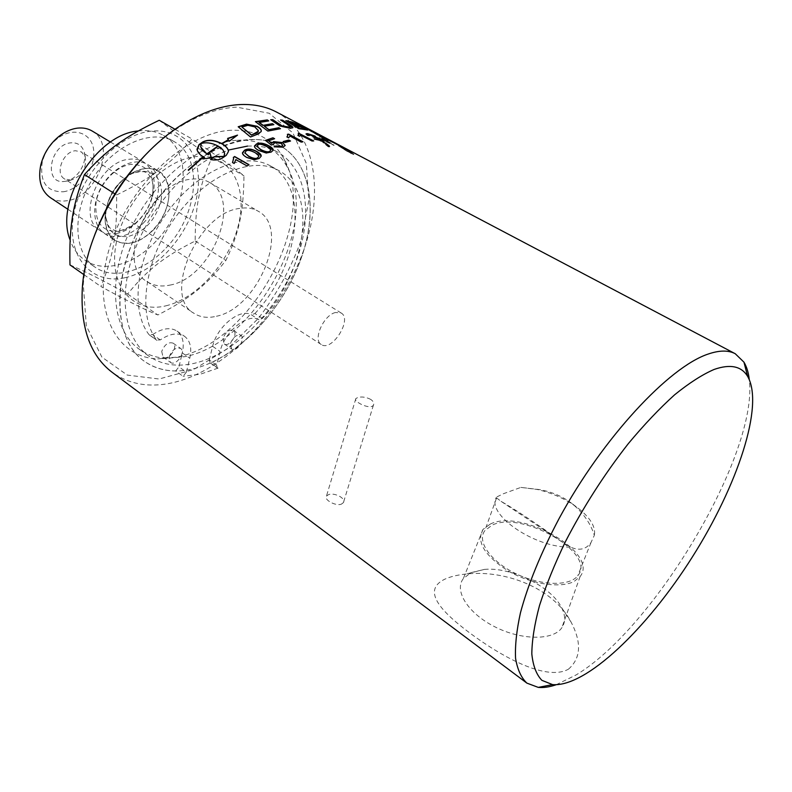 <?xml version="1.0" encoding="UTF-8"?>
<svg xmlns="http://www.w3.org/2000/svg" width="792" height="792" viewBox="0 0 792 792"><rect width="100%" height="100%" fill="white"/><g stroke="black" fill="none" stroke-linecap="round" stroke-linejoin="round"><path stroke-width="0.59" stroke-dasharray="3.96 2.97" d="M335.56 312.493C323.631 314.929 312.523 340.015 321.285 344.52C331.818 352.252 352.707 319.235 341.203 313.038L335.56 312.493M370.824 399.465C366.28 397.119 361.934 396.455 357.806 397.475L355.836 398.614C352.935 401.514 370.755 410.395 373.448 405.078C374.319 403.257 373.448 401.386 370.824 399.465M496.96 496.861L503.375 493.743L520.879 487.397L540.055 489.654C552.608 492.089 563.419 496.861 572.497 503.959C583.328 513.067 590.614 523.512 594.346 535.313L590.961 542.609C586.04 549.499 579.209 550.984 570.478 547.074L560.36 540.827C538.53 524.977 514.364 508.919 501.118 501.376L496.168 497.604L496.96 496.861L484.783 530.719C476.754 541.283 490.268 561.132 515.255 573.368C540.134 585.733 569.517 586.664 577.754 575.794C597.445 553.361 521.453 509.939 491.981 525.244L484.783 530.719M520.879 487.397L537.332 489.486C553.321 493.258 567.329 499.811 579.378 509.147C590.802 518.522 595.792 527.234 594.346 535.313M570.478 547.074C535.372 548.262 486.486 514.701 496.168 497.604M323.136 137.026L308.444 129.037L323.275 136.778M298.426 125.483L289.1 122.136M303.742 127.928L294.575 125.473M307.563 130.076L298.574 128.878L286.476 121.037M300.138 126.413L302.801 127.453M294.931 123.334L296.752 124.136M280.13 128.75L267.815 131.343L255.677 121.849M273.468 124.71L264.261 126.453M268.31 120.938L258.984 122.513M258.311 131.096L254.678 127.126L247.797 125.265M247.767 125.532L241.867 127.304M261.212 131.304L259.34 133.64L250.5 137.263L238.392 126.938M339.857 146.52L351.638 153.044L347.648 151.47L340.105 146.956L339.996 146.282L352.192 153.212L339.996 146.282M349.5 151.43L337.818 145.411L348.757 152.45L353.885 154.618L349.638 151.193L337.956 145.174L348.906 152.213L354.034 154.381L349.638 151.193M326.116 138.897L338.501 145.421L324.027 138.204M324.017 138.135L312.424 132.086L330.69 143.273L319.117 137.887L320.354 139.164L333.967 145.391L315.493 133.937L324.136 137.867M323.849 141.54L322.186 141.639L314.632 139.184M308.672 135.462L307.316 135.571L306.019 134.016M314.325 136.828L308.147 134.749M321.74 140.659L313.464 137.075M302.534 141.877L301.178 142.362L289.931 136.323L288.526 138.095L287.031 136.996M287.753 135.709L287.615 134.492M285.15 145.441L282.932 147.421L274.329 146.936M274.279 138.828L268.597 141.025M273.22 144.471L271.329 145.282L265.676 140.58M282.764 145.332L281.111 143.609L274.636 142.926L273.23 144.134M270.765 150.143L266.864 146.886C262.409 144.57 259.43 143.956 257.935 145.045L256.846 146.193M273.161 150.114L271.191 152.341L266.201 153.232L258.806 150.757C255.776 149.064 254.341 147.609 254.499 146.391M258.786 156.153L254.915 152.846C250.45 150.52 247.46 150.015 245.956 151.331L244.847 152.836M261.192 155.925L259.202 158.717L254.192 160.014L246.787 157.677L242.5 153.292M217.998 146.213C212.068 143.164 206.524 142.322 201.376 143.679L201.326 143.441M201.376 143.679L200.881 147.213M227.621 138.669L228.363 139.917M197.208 150.292L203.237 156.984M188.545 170.557L203.524 156.974M203.603 157.192L204.613 157.737M202.861 159.162L211.405 157.846M210.573 155.578L210.058 153.232M207.336 154.262L218.315 146.174M218.354 146.411L224.582 153.282M210.83 159.598L210.623 159.766C215.731 160.667 219.711 160.142 222.582 158.202L226.354 155.489L228.413 150.916M222.156 143.986L228.522 139.966M228.541 140.214L229.264 141.224M229.284 141.471L237.521 135.125M237.531 135.382L236.085 135.957M327.928 146.371L323.017 141.936L324.69 142.332L329.254 145.857L329.65 146.708L327.928 146.371L323.176 141.719L324.839 142.115L329.413 145.639L329.818 146.5L328.096 146.154M324.344 141.956L322.354 141.461L322.869 142.471L328.235 146.787L330.313 147.193L324.502 141.728L322.512 141.243L323.027 142.253L328.403 146.57L330.472 146.985L324.502 141.728M325.641 143.58L325.997 144.421L324.502 142.976L326.155 144.203L324.661 142.758L325.799 143.362M327.749 144.698L323.661 142.293L326.294 144.847L329.165 146.47L326.155 143.847L327.749 144.698L327.561 144.065L323.819 142.075L326.452 144.629L329.323 146.253L326.314 143.629L327.908 144.481M248.817 164.776L247.134 166.211L235.897 159.826L234.234 163.726L232.62 162.607M233.6 158.143L233.452 157.539M290.149 141.125L284.932 142.768L283.506 141.709M313.147 140.927L311.979 141.233L300.772 135.254M298.614 134.62L298.485 133.551M300.762 135.284L299.505 136.561L298.059 135.481M326.67 140.481L323.195 140.016L321.423 139.085L322.393 139.273M332.511 141.956L346.698 149.44L334.511 142.609M331.709 141.491L332.65 141.709M332.452 141.847L331.838 141.243M292.842 127.73L290.228 128.542L279.913 126.265L271.062 119.978M290.179 126.977L281.081 120.295M312.098 131.611L319.79 135.175L311.573 131.729L298.515 124.394L307.395 129.046M325.789 138.719L312.563 131.848L330.838 143.045L319.275 137.66L320.512 138.937L334.115 145.164L315.632 133.7L325.928 138.471M556.162 684.753L576.269 674.853C655.073 627.422 758.568 452.905 749.262 379.477M568.458 669.171C580.942 658.261 581.823 642.589 571.101 622.146C553.43 587.704 504.672 569.646 466.181 574.022C457.459 574.913 450.311 576.645 444.728 579.219C422.532 589.99 438.649 609.692 469.646 632.867C500.287 655.776 546.074 681.783 568.458 669.171M341.431 504.118L343.411 502.603C346.332 498.336 334.224 492.188 328.452 494.683L326.433 496.148C323.69 499.742 335.749 506.464 341.431 504.118M276.537 112.068C317.473 134.224 324.789 197.723 301.01 257.351C277.289 317.137 225.166 369.963 174.032 382.417C150.203 388.04 129.522 384.635 111.989 372.2M153.579 229.759C139.838 243.203 126.898 246.728 114.761 240.322C102.564 232.501 101.683 209.553 113.504 191.05C125.166 172.438 146.273 163.4 158.568 171.072C174.596 179.952 171.478 211.613 153.579 229.759M143.283 223.156C161.113 205.158 164.083 173.626 147.985 164.696C135.64 156.994 114.553 165.904 102.97 184.387C91.229 202.772 92.219 225.641 104.475 233.492C116.652 239.936 129.581 236.491 143.283 223.156M166.003 247.995C198.119 215.216 204.009 157.786 174.22 141.659C152.203 128.334 114.236 144.401 93.09 178.131C71.676 211.692 73.428 252.886 94.891 267.062C113.81 280.467 144.52 271.399 166.003 247.995M138.254 130.967C147.817 129.789 156.232 131.294 163.508 135.472C193.426 151.668 187.813 208.88 155.816 241.402C134.412 264.627 103.703 273.497 84.704 260.043C78.052 255.42 73.191 248.757 70.112 240.045M124.73 277.774C92.367 285.001 66.726 257.638 73.319 216.582C79.418 175.586 117.572 134.274 151.104 131.175C184.734 127.453 204.593 159.291 196.772 196.802C189.397 234.293 157.044 271.121 124.73 277.774M92.209 131.046C117.058 144.302 96.911 197.822 66.548 200.782C60.37 201.673 54.905 200.584 50.163 197.515M63.37 191.773C79.933 189.585 95.693 168.082 93.694 150.5C92.199 132.67 72.864 126.027 56.984 138.937C49.52 145.124 44.59 152.915 42.204 162.31C39.63 182.229 46.688 192.05 63.37 191.773M116.305 233.561C122.463 232.422 128.423 229.492 134.185 224.789C143.451 216.869 149.668 207.039 152.846 195.278C156.262 179.834 153.143 168.726 143.5 161.934C139.392 159.499 134.65 158.598 129.264 159.251C98.842 161.291 76.2 217.592 100.049 230.62C104.712 233.63 110.138 234.61 116.305 233.561M64.974 181.348C77.171 180.18 88.328 162.043 83.764 150.807C81.457 145.055 77.171 142.392 70.914 142.837C49.629 144.352 43.164 184.655 64.409 181.417L64.974 181.348M70.854 180.15L64.469 178.873C54.618 173.488 63.132 151.49 75.448 150.737L81.487 151.965L85.249 156.766C86.843 168.399 82.051 176.2 70.854 180.15M69.963 264.904C84.209 270.933 103.425 280.635 127.621 294.01C147.975 269.151 163.885 256.885 195.179 241.006C195.317 206.049 199.079 186.457 212.028 157.44C189.001 142.075 171.399 129.69 159.232 120.265M116.622 194.971C152.856 177.279 170.815 163.667 192.001 138.956C217.077 155.826 234.402 168.102 243.966 175.794C243.53 212.731 239.006 232.977 225.898 260.41C206.96 284.764 190.763 298 157.885 314.968C146.371 310.474 127.364 300.99 100.861 286.516C113.157 257.044 117.147 235.135 116.622 194.971L114.899 193.872M165.815 305.841C198.069 298.396 230.927 260.449 239.045 222.334C247.599 184.18 228.581 152.262 195.05 156.677C161.627 160.449 122.75 203.178 115.87 244.926C108.484 286.734 133.501 313.87 165.815 305.841M195.179 241.006L225.898 260.41M127.621 294.01L157.885 314.968M212.028 157.44L243.966 175.794M175.161 129.353L192.001 138.956M130.997 242.926C147.52 239.956 164.558 220.78 168.161 201.386C172.003 181.962 161.231 166.35 144.352 168.716L135.511 171.31C118.78 178.398 104.326 201.237 105.098 219.394C106.742 236.848 115.375 244.698 130.997 242.926M169.874 285.11C211.81 278.15 242.986 200.049 209.623 182.516C204.197 179.348 197.861 178.269 190.615 179.279C148.49 182.774 114.593 264.023 146.975 281.546C153.46 285.783 161.103 286.971 169.874 285.11M83.932 274.666L100.861 286.516M216.454 316.255C258.142 308.147 290.912 228.324 258.321 211.286C253.034 208.197 246.777 207.247 239.57 208.435C197.693 212.949 162.093 296.307 193.842 313.226C200.168 317.354 207.712 318.364 216.454 316.255M169.221 356.826C172.032 349.886 175.824 347.084 180.586 348.421C186.328 351.975 175.804 366.666 170.537 362.419L169.221 356.826M230.462 343.49C233.125 336.996 236.6 334.293 240.887 335.392C246.243 338.53 236.551 352.806 231.65 349.015L230.462 343.49M186.377 372.151L183.071 376.299L175.656 370.963C163.746 370.894 153.232 367.617 144.134 361.122C111.682 338.897 110.999 270.706 147.886 212.8C184.407 154.658 246.312 126.057 280.299 145.847C310.523 162.667 317.869 208.86 302.267 255.163C286.615 301.564 249.826 345.411 210.682 362.954L218.067 368.112L217.216 367.844L216.632 365.152L220.087 351.47C224.572 331.422 247.896 312.672 258.964 319.76L262.429 318.414C306.524 271.319 318.275 191.545 279.002 170.696C252.787 155.331 206.435 174.478 175.547 217.077C144.461 259.499 137.065 314.652 156.598 340.006L160.251 339.936C169.943 333.491 178.061 332.293 184.585 336.343C190.298 340.788 192.02 348.074 189.773 358.202L186.377 372.151L178.952 366.844L182.299 352.925L189.773 358.202M218.067 368.112L200.277 374.22L183.071 376.299M470.933 572.656L484.427 569.399C510.979 566.805 551.123 586.327 561.558 607.573C565.547 615.374 565.627 622.126 561.805 627.808C553.113 640.678 521.245 640.401 494.545 626.66C467.716 613.097 453.895 590.545 463.34 578.576L470.933 572.656M490.268 524.076C520.78 508.286 599.504 552.776 580.13 576.497L574.289 581.338C560.687 588.743 530.798 584.159 508.226 570.982C484.447 555.588 476.042 541.728 483.001 529.422L490.268 524.076M92.763 240.243C87.635 255.361 84.477 270.022 83.279 284.259L86.328 325.938L101.911 357.133L127.294 375.091L159.053 379.002L193.624 369.577L227.72 348.549L258.479 318.285C276.616 294.426 290.723 268.736 300.802 241.223L308.781 200.673L306.316 163.38L292.971 133.026L269.201 113.246L236.729 107.168C220.235 107.9 202.91 113.444 184.774 123.809C172.428 130.977 160.529 140.125 149.064 151.232M231.205 130.274C185.665 132.016 127.393 186.902 109.415 248.233C90.941 309.553 115.949 357.746 157.687 358.855L176.943 357.113C250.965 343.282 318.839 219.869 284.051 159.073C273.24 139.194 255.628 129.591 231.205 130.274M249.163 139.59C260.944 138.867 271.319 140.956 280.299 145.847C312.939 164.013 318.552 216.176 298.346 265.756C278.21 315.424 234.59 359.142 192.882 368.973C174.101 373.26 157.855 370.636 144.124 361.122C116.355 341.57 110.821 288.357 135.452 235.551C159.865 182.704 209.91 141.748 249.163 139.59M247.569 146.084L254.509 145.946C263.073 146.302 270.725 148.342 277.497 152.064C308.256 169.29 313.582 218.681 294.347 265.706C275.19 312.82 233.719 354.202 194.268 363.33C176.656 367.27 161.419 364.805 148.54 355.935C126.472 340.164 118.493 302.395 131.304 260.113C144.085 217.869 176.824 176.17 211.246 157.559L228.185 150.104M237.145 140.283C248.5 139.59 258.509 141.629 267.171 146.381C275.745 151.193 282.487 158.162 287.367 167.3C320.542 224.958 255.341 343.51 184.833 356.667L166.538 358.33C156.192 357.826 147.005 354.727 138.986 349.034C112.454 330.462 106.96 280.249 129.947 230.601C152.727 180.913 199.832 142.362 237.145 140.283M216.632 365.152L209.237 359.984L209.821 362.677L210.682 362.954M209.237 359.984L212.642 346.342C217.048 326.353 240.352 307.742 251.46 314.85L258.964 319.76M262.429 318.414L254.935 313.523L251.46 314.85M254.935 313.523C298.93 266.696 310.365 187.11 270.923 166.181C244.599 150.757 198.257 169.686 167.498 212.058C136.541 254.242 129.344 309.236 148.995 334.62L156.598 340.006M160.251 339.936L152.658 334.58L148.995 334.62M152.658 334.58C162.35 328.185 170.458 327.027 177.012 331.086C182.754 335.551 184.516 342.827 182.299 352.925M175.656 370.963L178.952 366.844M161.716 351.47L163.053 357.053C168.34 361.32 178.824 346.698 173.052 343.124C168.28 341.778 164.498 344.56 161.716 351.47M223.007 338.422L224.215 343.936C229.145 347.757 238.788 333.541 233.412 330.393C229.116 329.274 225.641 331.947 223.007 338.422M152.638 193.971C154.796 174.181 147.51 164.32 130.779 164.409C115.533 166.221 98.901 184.407 96.02 202.663C94.634 222.76 102.316 232.304 119.067 231.304C124.611 230.284 129.977 227.65 135.175 223.403C143.54 216.256 149.153 207.385 152.024 196.772L152.638 193.971M161.182 199.851C163.36 180.546 156.321 170.973 140.075 171.141L132.314 173.428C115.741 182.625 106.851 196.673 105.643 215.592C107.069 230.947 114.662 237.887 128.423 236.402C145.134 231.591 156.054 219.404 161.182 199.851M212.642 346.342L220.087 351.47M501.118 501.376L560.36 540.827M590.961 542.609L577.754 575.794M332.511 141.877L334.343 142.837M104.475 233.492L114.761 240.322M147.985 164.696L158.568 171.072M84.704 260.043L94.891 267.062M163.508 135.472L174.22 141.659M42.204 162.31L40.768 165.053M56.984 138.937L58.846 136.462M67.973 209.335L100.049 230.62M110.524 142.075L143.5 161.934M341.203 313.038L81.487 151.965M321.285 344.52L64.469 178.873M85.249 156.766L83.764 150.807M70.419 180.2L64.409 181.417M135.511 171.31L132.314 173.428C146.411 169.439 145.827 173.22 148.114 173.973L150.995 177.636C152.876 181.091 153.41 186.556 152.599 194.04L152.024 196.772L152.846 195.278M105.098 219.394L105.643 215.592C108.761 231.66 111.484 227.73 114.028 230.086C116.434 232.769 123.483 230.541 135.175 223.403L134.185 224.789M146.975 281.546L193.842 313.226M209.623 182.516L258.321 211.286M540.055 489.644L537.332 489.486M572.507 503.95L579.378 509.147M484.427 569.399L466.181 574.022M561.558 607.573L571.111 622.136M483.001 529.422L463.34 578.576M580.13 576.497L561.805 627.808M355.836 398.614L326.433 496.148M373.448 405.078L343.411 502.603M83.279 284.259L82.378 287.417M184.774 123.809L187.239 121.631M277.497 152.064L267.171 146.381M148.54 355.935L138.986 349.034M287.367 167.3L284.051 159.073M166.538 358.33L157.687 358.855M209.821 362.677L217.216 367.844M149.391 335.016L156.984 340.392M270.923 166.181L279.002 170.696M224.215 343.936L231.65 349.015M233.412 330.393L240.887 335.392M163.053 357.053L170.537 362.419M173.052 343.124L180.586 348.421M177.012 331.086L184.585 336.343"/><path stroke-width="1.19" d="M289.199 121.869L293.109 124.582L298.505 125.284L297.267 124.403L289.199 121.869L293.208 124.314M293.109 124.582L298.426 125.483M294.673 125.205L299.039 128.225L305.068 128.938L303.742 127.928L294.673 125.205L299.138 127.957M299.039 128.225L304.187 128.888M304.078 129.155L304.96 129.205L303.633 128.195M302.801 127.453L307.563 130.076M300.128 126.106L307.682 130.056L298.663 128.611L285.843 120.641L292.278 122.077L298.841 124.849L300.584 126.106L300.138 126.413M296.752 124.136L300.396 126.126M286.476 121.037L294.931 123.334M255.677 121.849L267.3 119.919L268.716 120.909L258.984 122.513L262.845 125.403L272.418 123.661L273.854 124.671L264.3 126.185L268.617 129.72L279.002 127.957L280.13 128.75M272.359 123.938L273.468 124.71M267.231 120.186L268.31 120.938M279.002 127.957L280.507 128.7L267.854 131.076L255.4 121.641L267.3 119.919M268.617 129.72L279.071 127.68M264.3 126.185L268.666 129.452M262.845 125.403L272.418 123.661M259.024 122.245L262.885 125.126M241.887 127.037L251.41 135.125L258.251 131.323L258.301 130.442L254.707 126.859L247.797 125.265L241.887 127.037L251.42 134.858M251.41 135.125L257.123 132.719L258.103 131.63M258.083 131.898L258.311 131.096M238.392 126.938L246.48 124.403L257.073 126.542C260.023 128.255 261.41 129.839 261.212 131.304M256.776 134.511L250.51 136.996L238.184 126.77L246.5 124.136L257.113 126.274C260.479 128.294 261.815 130.086 261.122 131.65L256.776 134.511M324.136 137.867L326.116 138.897M324.373 137.65L338.62 145.164L324.245 137.907M316.176 137.343L323.918 141.293L314.097 138.937L320.829 140.6L321.78 140.521L320.443 139.323L314.266 137.551L312.899 136.749L314.384 136.679L313.404 135.818L309.088 134.393L308.237 134.482L309.325 135.561L307.405 135.293L306.098 133.789L307.633 133.64L315.028 136.066L316.176 137.343L322.037 139.55L323.948 141.273M306.029 134.046L307.543 133.907L316.285 137.303M308.187 134.6L308.672 135.462M313.464 137.075L314.325 136.828M314.632 139.184L321.74 140.659M287.615 134.492L288.516 134.363L302.534 141.877M287.031 136.996L287.753 135.709M288.575 134.086L302.98 141.808L301.237 142.085L289.991 136.046L288.575 137.828L286.872 136.907L287.615 136.046L287.447 134.254L288.516 134.363M265.676 140.58L272.933 137.808L274.616 138.719L268.617 140.758L271.626 143.431L273.577 141.907L282.892 142.906L285.15 145.441M272.903 138.085L274.279 138.828M274.329 146.936L275.834 146.223L281.467 146.629L282.764 145.332M271.626 143.431L273.596 141.629L282.922 142.629L285.1 145.599L282.962 147.154L274.042 146.817L275.854 145.956L281.487 146.362L282.744 145.401L281.14 143.342L274.666 142.659L273.309 144.441L271.339 145.015L265.449 140.402L272.933 137.808M268.617 140.758L271.636 143.164M256.846 146.193L260.746 149.767C265.241 152.074 268.231 152.658 269.726 151.539L270.765 150.143M256.875 146.342L260.746 149.51C265.241 151.816 268.231 152.401 269.726 151.272L270.745 150.242C271.21 149.52 269.914 148.312 266.874 146.619C262.409 144.302 259.43 143.698 257.935 144.787L256.885 146.599M254.499 146.391L256.509 144.233C259.677 142.709 263.766 143.312 268.805 146.045L273.161 150.114M266.201 152.975L258.796 150.5C255.608 148.718 254.183 147.193 254.509 145.916L256.509 143.976C259.677 142.441 263.776 143.045 268.815 145.778C272.082 147.569 273.517 149.084 273.121 150.302L271.191 152.074L266.201 152.975M244.847 152.836L248.747 156.45C253.232 158.776 256.232 159.261 257.747 157.905L258.786 156.153M244.867 152.896L248.718 156.202C253.212 158.529 256.212 159.014 257.727 157.657L258.776 156.311C259.113 155.48 257.826 154.242 254.905 152.589C250.43 150.272 247.441 149.767 245.926 151.084L244.886 153.143M242.5 153.292L244.53 150.51C247.728 148.589 251.836 149.015 256.875 151.777L261.192 155.925M254.163 159.766L246.757 157.43C243.718 155.707 242.293 154.153 242.471 152.767L244.51 150.262C247.708 148.342 251.826 148.757 256.856 151.52C260.004 153.272 261.439 154.816 261.172 156.172L259.182 158.469L254.163 159.766M217.958 145.975C212.018 142.926 206.474 142.085 201.326 143.441L200.693 146.243C201.079 148.995 203.148 151.529 206.91 153.826L217.958 145.975L206.91 153.826M200.881 147.213L206.969 154.054M221.76 143.54L228.363 139.917L227.601 138.422L237.521 135.125L229.264 141.224L228.522 139.966L222.116 143.748C226.195 146.164 228.304 148.767 228.452 151.539L226.314 155.252L222.522 157.974C219.651 159.925 215.662 160.439 210.553 159.548L214.305 156.628L224.017 156.38L224.651 153.955C224.403 151.143 222.295 148.55 218.315 146.174L207.266 154.034L208.286 154.569L210.058 153.232L211.405 157.846L202.792 158.945L204.544 157.509L203.524 156.974L188.446 170.369L203.168 156.766C199.535 154.529 197.465 152.044 196.97 149.292L199.059 144.57L202.831 141.907C207.94 139.323 214.246 139.857 221.76 143.54L228.344 139.669M221.79 143.788C214.285 140.105 207.979 139.56 202.881 142.144L199.119 144.797L197.208 150.292M188.258 169.993L203.168 156.766M203.168 158.905L204.544 157.509M211.375 157.846L210.573 155.578M210.098 153.47L208.286 154.569M208.345 154.796L207.266 154.034M224.582 153.282L224.017 156.38M228.413 150.916C227.829 148.411 225.75 146.104 222.156 143.986L222.116 143.748M236.085 135.957L227.74 138.64M224.067 156.608L214.365 156.856L210.83 159.598M233.452 157.539L234.62 156.737L248.817 164.776M232.62 162.607L233.6 158.143M234.581 156.489L248.995 164.657L247.094 165.974L235.848 159.588L234.175 163.499L232.482 162.528L233.64 158.628L233.353 157.331L234.62 156.737M283.506 141.709L288.714 140.342L290.149 141.125M290.535 141.025L284.971 142.501L283.19 141.53L288.753 140.075L290.535 141.025M298.485 133.551L313.147 140.927M298.059 135.481L298.614 134.62M299.267 133.531L313.721 140.917L312.058 140.956L300.762 135.284M300.831 134.977L299.574 136.293L297.881 135.382L298.485 134.838L298.267 133.284L299.346 133.264M322.393 139.273L326.67 140.481M327.858 140.778L321.532 138.818L327.858 140.778M334.511 142.609L332.581 141.59M281.081 120.295L282.477 120.443L292.842 127.73M271.062 119.978L272.725 119.939L282.031 126.166L288.357 127.601L290.179 126.977C290.644 126.68 289.763 125.849 287.555 124.453L280.576 119.968L282.566 120.176L290.03 124.908C292.377 126.364 293.307 127.324 292.802 127.779L290.308 128.274L279.982 125.997L270.686 119.721L272.795 119.671L282.101 125.888L290.1 127.225M307.395 129.046L312.098 131.611M319.918 134.917L311.692 131.472L298.633 124.136L319.918 134.917M749.262 379.477C748.48 372.537 746.707 366.765 743.965 362.172L735.243 353.727C728.462 350.123 719.492 350.212 708.355 353.994C669.131 366.785 602.801 437.887 559.162 518.423C540.956 552.865 528.056 584.328 520.453 612.8C516.582 630.432 514.958 645.599 515.562 658.301C517.404 669.428 521.176 677.704 526.888 683.12L538.253 687.387C543.579 687.902 549.549 687.02 556.162 684.753M526.888 683.12L111.989 372.2C89.991 355.331 80.121 327.066 82.378 287.417C86.328 226.185 133.61 151.44 187.239 121.631C205.97 110.949 223.819 105.247 240.798 104.534C254.232 104.069 266.142 106.574 276.537 112.068L332.64 141.62M70.112 240.045C54.331 201.564 96.475 134.036 138.254 130.967M67.973 209.335L50.163 197.515C40.966 190.733 37.828 179.913 40.768 165.053C43.689 153.559 49.718 144.025 58.846 136.462C65.013 131.611 71.349 128.829 77.864 128.096C83.249 127.581 88.031 128.561 92.209 131.046L110.524 142.075M175.161 129.353L159.232 120.265C124.898 136.729 107.306 149.272 84.447 174.577C72.379 205.91 69.191 227.066 69.963 264.904L83.932 274.666M84.447 174.577L114.899 193.872M714.166 369.428C730.234 363.835 741.381 366.132 747.589 376.299C764.468 405.375 737.411 485.922 692.258 557.132C647.262 628.452 586.07 687.407 552.568 684.605L541.886 680.338C536.382 674.616 533.036 665.805 531.818 653.905C531.957 640.302 534.531 624.155 539.53 605.444C545.936 585.536 554.548 564.31 565.369 541.778C583.417 506.89 604.415 474.16 628.353 443.589C644.124 424.67 659.538 408.415 674.606 394.812C689.129 383.031 702.316 374.567 714.166 369.428M149.064 151.232C123.493 176.596 104.722 206.266 92.763 240.243M228.185 150.104L247.569 146.084M334.471 142.59L735.243 353.727M747.589 376.299L743.965 362.172M552.568 684.605L538.253 687.387"/></g></svg>
